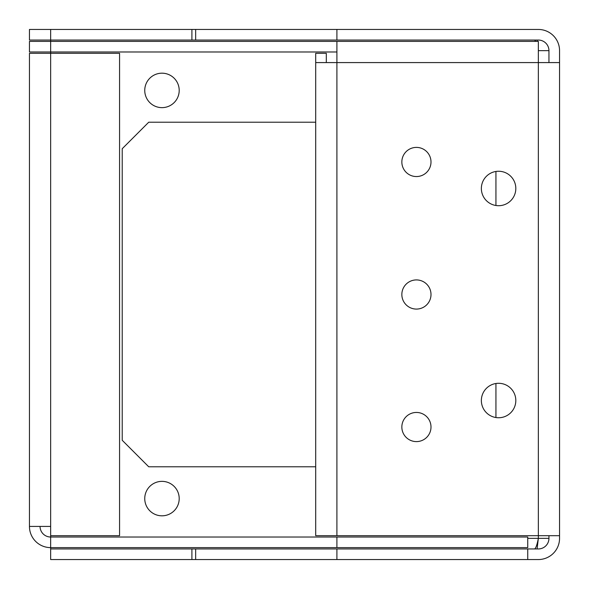<?xml version="1.0" encoding="UTF-8"?>
<svg xmlns="http://www.w3.org/2000/svg" width="589" height="589" viewBox="0 0 589 589"><rect width="100%" height="100%" fill="white"/><g stroke="black" fill="none" stroke-linecap="round" stroke-linejoin="round"><path stroke-width="0.88" d="M498.589 417.748A17.228 17.228 0 0 0 515.817 400.52A17.228 17.228 0 0 0 498.589 383.292A17.228 17.228 0 0 0 481.36 400.52A17.228 17.228 0 0 0 498.589 417.748M498.589 205.708A17.228 17.228 0 0 0 515.817 188.48A17.228 17.228 0 0 0 498.589 171.252A17.228 17.228 0 0 0 481.36 188.48A17.228 17.228 0 0 0 498.589 205.708M161.975 481.36A17.228 17.228 0 0 1 179.203 498.589A17.228 17.228 0 0 1 161.975 515.817A17.228 17.228 0 0 1 144.747 498.589A17.228 17.228 0 0 1 161.975 481.36M161.975 73.183A17.228 17.228 0 0 1 179.203 90.411A17.228 17.228 0 0 1 161.975 107.64A17.228 17.228 0 0 1 144.747 90.411A17.228 17.228 0 0 1 161.975 73.183M416.423 176.553A14.578 14.578 0 0 0 431.001 161.975A14.578 14.578 0 0 0 416.423 147.397A14.578 14.578 0 0 0 401.845 161.975A14.578 14.578 0 0 0 416.423 176.553M416.423 309.078A14.578 14.578 0 0 0 431.001 294.5A14.578 14.578 0 0 0 416.423 279.922A14.578 14.578 0 0 0 401.845 294.5A14.578 14.578 0 0 0 416.423 309.078M416.423 441.603A14.578 14.578 0 0 0 431.001 427.025A14.578 14.578 0 0 0 416.423 412.447A14.578 14.578 0 0 0 401.845 427.025A14.578 14.578 0 0 0 416.423 441.603M29.45 526.419A21.204 21.204 0 0 0 50.654 547.623L50.654 548.948L195.658 548.948L195.658 559.55L538.346 559.55A21.204 21.204 0 0 0 559.55 538.346L559.55 50.654A21.204 21.204 0 0 0 538.346 29.45L29.45 29.45L29.45 40.052L50.654 40.052L50.654 41.377L29.45 41.377L29.45 51.979L50.654 51.979L50.654 53.305L29.45 53.305L29.45 526.419L50.654 526.419L50.654 53.305L119.567 53.305L119.567 535.696L50.654 535.696L50.654 526.419M50.654 548.948L50.654 559.55L195.658 559.55M191.904 559.55L191.904 548.948M548.948 62.581L548.948 50.654A10.602 10.602 0 0 0 538.346 40.052L50.654 40.052L50.654 29.45M191.904 40.052L191.904 29.45M195.658 29.45L195.658 40.052M537.094 548.948L538.346 538.346L548.948 538.346L548.948 535.696M315.704 466.782L148.722 466.782L122.217 440.277L122.217 148.722L148.722 122.217L315.704 122.217M495.938 171.458L495.938 205.502M495.938 383.498L495.938 417.542M336.908 547.623L336.908 537.021L527.744 537.021L527.744 547.623L50.654 547.623L50.654 535.696M548.948 50.654L538.346 50.654M559.55 535.696L315.704 535.696L315.704 53.305L326.306 53.305L326.306 62.581M315.704 62.581L336.908 62.581L336.908 41.377L538.346 41.377L538.346 62.581L559.55 62.581M336.908 41.377L50.654 41.377L50.654 51.979L336.908 51.979M537.264 41.377L537.094 40.052M535.806 41.377L534.598 40.052M336.908 29.45L336.908 40.052M40.052 526.419A10.602 10.602 0 0 0 50.654 537.021L336.908 537.021M195.658 548.948L538.346 548.948A10.602 10.602 0 0 0 548.948 538.346M527.744 559.55L527.744 548.948M336.908 559.55L336.908 548.948M534.598 548.948C535.843 548.33 537.094 544.796 538.346 538.346L527.744 538.346M538.346 538.346L538.346 62.581L336.908 62.581L336.908 535.696"/></g></svg>
